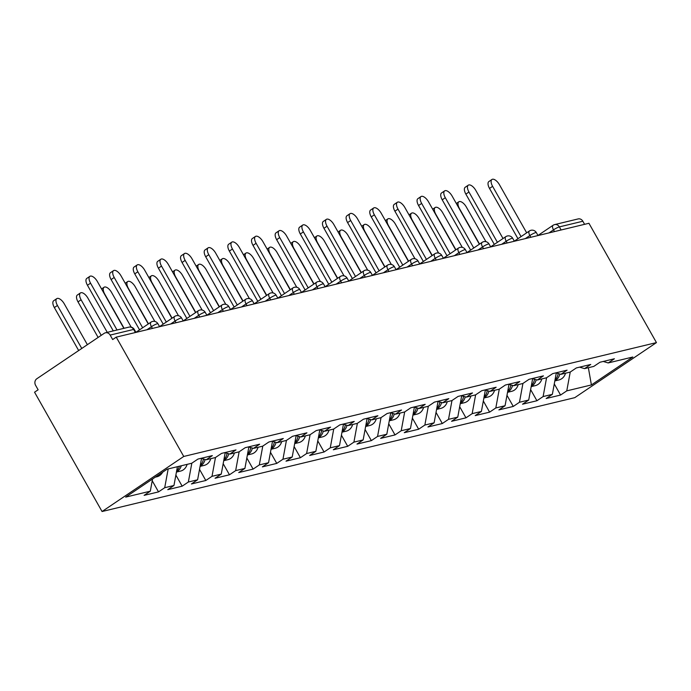 <?xml version="1.0" encoding="UTF-8"?>
<svg xmlns="http://www.w3.org/2000/svg" width="691" height="691" viewBox="0 0 691 691"><rect width="100%" height="100%" fill="white"/><g stroke="black" fill="none" stroke-linecap="round" stroke-linejoin="round"><path stroke-width="1.04" d="M102.061 511.521L574.765 397.662L656.45 342.598L183.746 456.457L102.061 511.521L34.55 392.203L38.126 389.793L35.604 385.345A4.846 4.25 -103.5 0 1 36.813 378.763L104.211 333.33A4.846 4.25 -103.5 0 1 105.438 332.786L128.941 327.128A4.846 4.25 -103.5 0 1 133.648 329.434L110.145 335.092L112.668 339.549L116.235 337.139L183.746 456.457M588.369 367.716L591.401 384.939L632.835 357.005L608.201 362.939L614.394 358.767L599.995 362.231L593.802 366.403L584.551 368.631L579.568 367.154M591.401 384.939L566.767 390.873L560.574 395.045L554.277 383.92M556.298 372.959L552.359 394.336L546.166 398.517L560.574 395.045M552.359 394.336L543.117 396.565L536.924 400.745L530.628 389.62M532.649 378.659L528.71 400.037L522.517 404.209L536.924 400.745M528.71 400.037L519.459 402.266L513.275 406.438L506.978 395.321M508.999 384.351L505.061 405.729L498.867 409.91L513.275 406.438M505.061 405.729L495.81 407.958L489.617 412.138L483.329 401.013M485.35 390.052L481.411 411.43L475.218 415.602L489.617 412.138M481.411 411.43L472.16 413.659L465.967 417.83L459.679 406.714M461.7 395.744L457.762 417.122L451.568 421.303L465.967 417.83M457.762 417.122L448.511 419.351L442.318 423.531L436.03 412.406M438.051 401.445L434.112 422.823L427.919 426.995L442.318 423.531M434.112 422.823L424.861 425.051L418.668 429.223L412.38 418.107M414.393 407.146L410.463 428.524L404.27 432.696L418.668 429.223M410.463 428.524L401.212 430.743L395.019 434.924L388.731 423.799M390.743 412.838L386.813 434.216L380.62 438.388L395.019 434.924M386.813 434.216L377.562 436.444L371.369 440.616L365.081 429.5M367.094 418.539L363.155 439.917L356.971 444.088L371.369 440.616M363.155 439.917L353.913 442.136L347.72 446.317L341.423 435.192M343.444 424.231L339.506 445.609L333.312 449.781L347.72 446.317M339.506 445.609L330.263 447.837L324.07 452.009L317.774 440.893M319.795 429.932L315.856 451.309L309.663 455.481L324.07 452.009M315.856 451.309L306.614 453.538L300.421 457.71L294.124 446.585M296.145 435.624L292.207 457.001L286.014 461.173L300.421 457.71M292.207 457.001L282.956 459.23L276.771 463.402L270.475 452.285M272.496 441.324L268.557 462.702L262.364 466.874L276.771 463.402M268.557 462.702L259.306 464.931L253.113 469.103L246.825 457.978M248.846 447.017L244.908 468.394L238.715 472.566L253.113 469.103M244.908 468.394L235.657 470.623L229.464 474.795L223.176 463.678M225.197 452.717L221.258 474.095L215.065 478.267L229.464 474.795M221.258 474.095L212.007 476.324L205.814 480.495L199.526 469.37M201.547 458.409L197.609 479.787L191.416 483.968L205.814 480.495M197.609 479.787L188.358 482.016L182.165 486.188L175.877 475.071M177.414 466.701L173.959 485.488L167.766 489.66L182.165 486.188M173.959 485.488L164.708 487.716L158.515 491.888L152.227 480.763M152.547 479.001L150.31 491.18L144.117 495.361L158.515 491.888M150.31 491.18L125.667 497.114L167.11 469.18L191.744 463.246L197.937 459.074L212.344 455.611L206.151 459.783L215.393 457.554L221.586 453.382L235.994 449.91L229.801 454.082L239.043 451.854L245.236 447.682L259.643 444.209L253.45 448.39L262.692 446.161L268.885 441.99L283.293 438.517L277.1 442.689L286.35 440.461L292.535 436.289L306.942 432.816L300.749 436.997L310 434.769L316.193 430.597L330.592 427.124L324.399 431.296L333.649 429.068L339.842 424.896L354.241 421.424L348.048 425.604L357.299 423.376L363.492 419.195L377.891 415.732L371.698 419.903L380.948 417.675L387.141 413.503L401.54 410.031L395.347 414.211L404.598 411.983L410.791 407.802L425.19 404.339L418.996 408.511L428.247 406.282L434.44 402.11L448.839 398.638L442.655 402.81L451.897 400.59L458.09 396.409L472.497 392.946L466.304 397.118L475.546 394.889L481.739 390.717L496.147 387.245L489.954 391.417L499.196 389.197L505.389 385.017L519.796 381.553L513.603 385.725L522.854 383.496L529.038 379.324L543.446 375.852L537.253 380.024L546.503 377.796L552.696 373.624L567.095 370.16L560.902 374.332L570.153 372.103L576.346 367.932L590.745 364.459L584.551 368.631M546.581 377.744L543.117 396.565M522.932 383.445L519.459 402.266M560.902 374.332L555.918 372.846M499.282 389.137L495.81 407.958M537.253 380.024L532.269 378.547M475.633 394.837L472.16 413.659M513.603 385.725L508.619 384.239M451.974 400.53L448.511 419.351M489.954 391.417L484.97 389.94M428.325 406.23L424.861 425.051M466.304 397.118L461.32 395.632M404.676 411.922L401.212 430.743M442.655 402.81L437.671 401.333M381.026 417.623L377.562 436.444M418.996 408.511L414.013 407.025M357.377 423.315L353.913 442.136M395.347 414.211L390.363 412.726M333.727 429.016L330.263 447.837M371.698 419.903L366.714 418.426M310.078 434.717L306.614 453.538M348.048 425.604L343.064 424.119M286.428 440.409L282.956 459.23M324.399 431.296L319.415 429.819M262.779 446.11L259.306 464.931M300.749 436.997L295.765 435.511M239.129 451.802L235.657 470.623M277.1 442.689L272.116 441.212M215.48 457.502L212.007 476.324M253.45 448.39L248.466 446.904M191.822 463.195L188.358 482.016M229.801 454.082L224.817 452.605M168.172 468.93L164.708 487.716M206.151 459.783L201.167 458.297M110.145 335.092A4.846 4.25 -103.5 0 0 105.438 332.786M116.235 337.139L588.939 223.279L656.45 342.598M570.23 372.052L566.767 390.873M608.201 362.939L603.217 361.453M584.595 224.325L582.85 221.232L559.356 226.898L561.101 229.982M537.961 235.467L553.068 225.283A4.846 2.22 56 0 1 553.422 225.128A4.846 4.25 76.5 0 1 554.648 224.592L578.142 218.926A4.846 4.25 76.5 0 1 582.85 221.232M123.862 328.355L97.371 281.531A7.273 3.334 56 0 0 89.899 276.322A7.273 3.334 56 0 0 90.547 283.172L87.455 285.262A7.273 3.334 -124 0 1 86.798 278.404L89.899 276.322M113.281 330.903L87.455 285.262M117.038 329.996L90.547 283.172M57.448 305.491L54.347 307.573A7.273 3.334 -124 0 1 53.699 300.723L56.792 298.633A7.273 3.334 56 0 0 57.448 305.491L81.763 348.463M87.377 344.679L64.272 303.841A7.273 3.334 56 0 0 56.792 298.633M155.268 477.161L156.935 476.764A10.667 9.346 -103.5 0 0 162.601 472.221M54.347 307.573L78.67 350.553M148.263 323.984L121.02 275.83A7.273 3.334 56 0 0 113.549 270.622A7.273 3.334 56 0 0 114.205 277.48L111.104 279.561A7.273 3.334 -124 0 1 110.448 272.712L113.549 270.622M139.556 329.849L111.104 279.561M142.648 327.759L114.205 277.48M171.912 318.283L144.669 270.138A7.273 3.334 56 0 0 137.198 264.929A7.273 3.334 56 0 0 137.855 271.779L134.754 273.869A7.273 3.334 -124 0 1 134.106 267.011L137.198 264.929M163.206 324.157L134.754 273.869M166.306 322.066L137.855 271.779M195.562 312.582L168.328 264.437A7.273 3.334 56 0 0 160.848 259.229A7.273 3.334 56 0 0 161.504 266.087L158.403 268.168A7.273 3.334 -124 0 1 157.755 261.319L160.848 259.229M186.855 318.456L158.403 268.168M189.956 316.366L161.504 266.087M219.211 306.89L191.977 258.745A7.273 3.334 56 0 0 184.497 253.537A7.273 3.334 56 0 0 185.153 260.386L182.053 262.476A7.273 3.334 -124 0 1 181.405 255.618L184.497 253.537M210.505 312.764L182.053 262.476M213.605 310.674L185.153 260.386M242.861 301.19L215.627 253.044A7.273 3.334 56 0 0 208.146 247.836A7.273 3.334 56 0 0 208.803 254.694L205.702 256.776A7.273 3.334 -124 0 1 205.054 249.926L208.146 247.836M234.154 307.063L205.702 256.776M237.255 304.973L208.803 254.694M81.097 299.79L78.005 301.881A7.273 3.334 -124 0 1 77.349 295.022L80.441 292.941A7.273 3.334 56 0 0 81.097 299.79L101.214 335.351M107.269 332.345L87.921 298.149A7.273 3.334 56 0 0 80.441 292.941M176.464 471.849A10.667 9.346 -103.5 0 0 181.267 465.777M176.43 472.065L180.584 471.072A10.667 9.346 -103.5 0 0 187.106 464.369M176.637 470.917A10.667 9.346 -103.5 0 0 179.444 466.209M78.005 301.881L98.122 337.441M131.186 327.119L111.571 292.448A7.273 3.334 56 0 0 104.091 287.24A7.273 3.334 56 0 0 104.747 294.098L124.095 328.294M200.122 466.149A10.667 9.346 -103.5 0 0 205.063 459.455M200.079 466.373L204.234 465.371A10.667 9.346 -103.5 0 0 210.755 458.669M200.286 465.224A10.667 9.346 -103.5 0 0 203.404 458.962M154.836 321.427L135.22 286.756A7.273 3.334 56 0 0 127.74 281.548A7.273 3.334 56 0 0 128.396 288.397L148.453 323.854M223.772 460.456A10.667 9.346 -103.5 0 0 228.712 453.762M223.729 460.672L227.883 459.679A10.667 9.346 -103.5 0 0 234.404 452.976M223.944 459.524A10.667 9.346 -103.5 0 0 227.054 453.27M178.485 315.727L158.87 281.056A7.273 3.334 56 0 0 151.398 275.847A7.273 3.334 56 0 0 152.046 282.697L172.102 318.154M247.421 454.756A10.667 9.346 -103.5 0 0 252.362 448.062M247.378 454.98L251.533 453.978A10.667 9.346 -103.5 0 0 258.054 447.276M247.594 453.823A10.667 9.346 -103.5 0 0 250.703 447.569M202.135 310.034L182.519 275.363A7.273 3.334 56 0 0 175.048 270.155A7.273 3.334 56 0 0 175.695 277.005L195.76 312.453M271.071 449.064A10.667 9.346 -103.5 0 0 276.02 442.37M271.027 449.28L275.182 448.278A10.667 9.346 -103.5 0 0 281.703 441.584M271.243 448.131A10.667 9.346 -103.5 0 0 274.353 441.877M266.519 295.498L239.276 247.352A7.273 3.334 56 0 0 231.796 242.144A7.273 3.334 56 0 0 232.452 248.993L229.36 251.083A7.273 3.334 -124 0 1 228.704 244.225L231.796 242.144M257.803 301.362L229.36 251.083M260.904 299.281L232.452 248.993M225.784 304.334L206.168 269.663A7.273 3.334 56 0 0 198.697 264.454A7.273 3.334 56 0 0 199.345 271.304L219.41 306.761M294.72 443.363A10.667 9.346 -103.5 0 0 299.669 436.669M294.677 443.587L298.832 442.585A10.667 9.346 -103.5 0 0 305.353 435.883M294.893 442.43A10.667 9.346 -103.5 0 0 298.002 436.176M290.168 289.797L262.925 241.651A7.273 3.334 56 0 0 255.445 236.443A7.273 3.334 56 0 0 256.102 243.292L253.01 245.383A7.273 3.334 -124 0 1 252.353 238.533L255.445 236.443M281.462 295.67L253.01 245.383M284.554 293.58L256.102 243.292M249.434 298.642L229.818 263.971A7.273 3.334 56 0 0 222.347 258.762A7.273 3.334 56 0 0 223.003 265.612L243.059 301.06M318.37 437.671A10.667 9.346 -103.5 0 0 323.319 430.977M318.326 437.887L322.481 436.885A10.667 9.346 -103.5 0 0 329.002 430.191M318.542 436.738A10.667 9.346 -103.5 0 0 321.652 430.484M313.818 284.105L286.575 235.959A7.273 3.334 56 0 0 279.104 230.751A7.273 3.334 56 0 0 279.751 237.6L276.659 239.691A7.273 3.334 -124 0 1 276.003 232.832L279.104 230.751M305.111 289.97L276.659 239.691M308.203 287.888L279.751 237.6M273.092 292.941L253.467 258.27A7.273 3.334 56 0 0 245.996 253.061A7.273 3.334 56 0 0 246.652 259.911L266.709 295.368M342.019 431.97A10.667 9.346 -103.5 0 0 346.968 425.276M341.976 432.195L346.131 431.193A10.667 9.346 -103.5 0 0 352.652 424.49M342.192 431.037A10.667 9.346 -103.5 0 0 345.31 424.784M337.467 278.404L310.224 230.258A7.273 3.334 56 0 0 302.753 225.05A7.273 3.334 56 0 0 303.401 231.9L300.309 233.99A7.273 3.334 -124 0 1 299.652 227.14L302.753 225.05M328.761 284.277L300.309 233.99M331.853 282.187L303.401 231.9M296.741 287.249L277.126 252.578A7.273 3.334 56 0 0 269.645 247.369A7.273 3.334 56 0 0 270.302 254.219L290.358 289.667M365.669 426.278A10.667 9.346 -103.5 0 0 370.618 419.584M365.634 426.494L369.78 425.492A10.667 9.346 -103.5 0 0 376.301 418.798M365.841 425.345A10.667 9.346 -103.5 0 0 368.959 419.091M361.117 272.712L333.874 224.566A7.273 3.334 56 0 0 326.402 219.358A7.273 3.334 56 0 0 327.05 226.207L323.958 228.289A7.273 3.334 -124 0 1 323.302 221.44L326.402 219.358M352.41 278.577L323.958 228.289M355.502 276.495L327.05 226.207M320.391 281.548L300.775 246.877A7.273 3.334 56 0 0 293.295 241.669A7.273 3.334 56 0 0 293.951 248.518L314.008 283.975M389.318 420.577A10.667 9.346 -103.5 0 0 394.267 413.883M389.283 420.802L393.438 419.8A10.667 9.346 -103.5 0 0 399.951 413.097M389.491 419.644A10.667 9.346 -103.5 0 0 392.609 413.391M384.766 267.011L357.523 218.866A7.273 3.334 56 0 0 350.052 213.657A7.273 3.334 56 0 0 350.7 220.507L347.608 222.597A7.273 3.334 -124 0 1 346.951 215.747L350.052 213.657M376.059 272.885L347.608 222.597M379.152 270.794L350.7 220.507M344.04 275.856L324.425 241.185A7.273 3.334 56 0 0 316.944 235.976A7.273 3.334 56 0 0 317.601 242.826L337.657 278.274M412.968 414.885A10.667 9.346 -103.5 0 0 417.917 408.191M412.933 415.101L417.088 414.099A10.667 9.346 -103.5 0 0 423.6 407.405M413.14 413.952A10.667 9.346 -103.5 0 0 416.258 407.699M408.416 261.319L381.173 213.174A7.273 3.334 56 0 0 373.701 207.965A7.273 3.334 56 0 0 374.358 214.815L371.257 216.896A7.273 3.334 -124 0 1 370.601 210.047L373.701 207.965M399.709 267.184L371.257 216.896M402.801 265.102L374.358 214.815M367.69 270.155L348.074 235.484A7.273 3.334 56 0 0 340.594 230.276A7.273 3.334 56 0 0 341.25 237.125L361.307 272.582M436.626 409.184A10.667 9.346 -103.5 0 0 441.566 402.49M436.582 409.409L440.737 408.407A10.667 9.346 -103.5 0 0 447.258 401.704M436.79 408.251A10.667 9.346 -103.5 0 0 439.908 401.998M432.065 255.618L404.831 207.473A7.273 3.334 56 0 0 397.351 202.264A7.273 3.334 56 0 0 398.007 209.114L394.906 211.204A7.273 3.334 -124 0 1 394.259 204.355L397.351 202.264M423.358 261.492L394.906 211.204M426.459 259.401L398.007 209.114M391.339 264.463L371.723 229.783A7.273 3.334 56 0 0 364.243 224.575A7.273 3.334 56 0 0 364.9 231.433L384.956 266.881M460.275 403.492A10.667 9.346 -103.5 0 0 465.216 396.798M460.232 403.708L464.387 402.706A10.667 9.346 -103.5 0 0 470.908 396.012M460.439 402.559A10.667 9.346 -103.5 0 0 463.557 396.306M455.715 249.926L428.48 201.781A7.273 3.334 56 0 0 421 196.564A7.273 3.334 56 0 0 421.657 203.422L418.556 205.503A7.273 3.334 -124 0 1 417.908 198.654L421 196.564M447.008 255.791L418.556 205.503M450.109 253.709L421.657 203.422M414.989 258.762L395.373 224.091A7.273 3.334 56 0 0 387.893 218.883A7.273 3.334 56 0 0 388.549 225.732L408.606 261.189M483.925 397.791A10.667 9.346 -103.5 0 0 488.865 391.097M483.881 398.016L488.036 397.014A10.667 9.346 -103.5 0 0 494.557 390.311M484.097 396.859A10.667 9.346 -103.5 0 0 487.207 390.605M479.364 244.225L452.13 196.08A7.273 3.334 56 0 0 444.65 190.871A7.273 3.334 56 0 0 445.306 197.721L442.205 199.811A7.273 3.334 -124 0 1 441.558 192.962L444.65 190.871M470.657 250.099L442.205 199.811M473.758 248.009L445.306 197.721M438.638 253.07L419.022 218.391A7.273 3.334 56 0 0 411.551 213.182A7.273 3.334 56 0 0 412.199 220.04L432.264 255.489M507.574 392.091A10.667 9.346 -103.5 0 0 512.523 385.405M507.531 392.315L511.685 391.313A10.667 9.346 -103.5 0 0 518.207 384.619M507.747 391.166A10.667 9.346 -103.5 0 0 510.856 384.904M503.022 238.533L475.779 190.379A7.273 3.334 56 0 0 468.299 185.171A7.273 3.334 56 0 0 468.956 192.029L465.864 194.111A7.273 3.334 -124 0 1 465.207 187.261L468.299 185.171M494.307 244.398L465.864 194.111M497.408 242.316L468.956 192.029M462.288 247.369L442.672 212.698A7.273 3.334 56 0 0 435.2 207.49A7.273 3.334 56 0 0 435.848 214.34L455.913 249.797M531.224 386.399A10.667 9.346 -103.5 0 0 536.173 379.705M531.18 386.615L535.335 385.621A10.667 9.346 -103.5 0 0 541.856 378.918M531.396 385.466A10.667 9.346 -103.5 0 0 534.506 379.212M526.672 232.832L499.429 184.687A7.273 3.334 56 0 0 491.949 179.479A7.273 3.334 56 0 0 492.605 186.328L489.513 188.418A7.273 3.334 -124 0 1 488.857 181.569L491.949 179.479M517.956 238.706L489.513 188.418M521.057 236.616L492.605 186.328M485.937 241.677L466.321 206.998A7.273 3.334 56 0 0 458.85 201.789A7.273 3.334 56 0 0 459.498 208.647L479.563 244.096M554.873 380.698A10.667 9.346 -103.5 0 0 559.822 374.012M554.83 380.922L558.984 379.92A10.667 9.346 -103.5 0 0 565.506 373.218M555.046 379.774A10.667 9.346 -103.5 0 0 558.155 373.511M135.393 332.526L133.648 329.434A4.846 0.726 -29.5 0 1 134.296 329.452A4.846 4.846 0 0 0 128.941 327.128M554.484 231.58L553.508 229.853A4.846 2.22 56 0 1 553.068 225.283A4.846 4.846 0 0 1 554.648 224.592A4.846 4.25 76.5 0 1 559.356 226.898A4.846 0.726 150.5 0 0 553.508 229.853L548.974 232.902M152.426 328.424L151.45 326.696L146.924 329.745M151.364 321.971A4.846 2.22 56 0 0 151.018 322.127A4.846 2.22 56 0 0 151.45 326.696A4.846 0.726 150.5 0 1 157.298 323.733A4.846 0.726 -29.5 0 1 157.945 323.759A4.846 4.846 0 0 0 151.018 322.127L135.911 332.311M176.075 322.723L175.099 320.995L170.573 324.053M199.725 317.022L198.749 315.303L194.223 318.352M223.374 311.33L222.398 309.603L217.872 312.652M247.032 305.629L246.048 303.91L241.522 306.959M270.682 299.937L269.706 298.21L265.171 301.259M294.331 294.236L293.355 292.518L288.821 295.567M317.981 288.544L317.005 286.817L312.479 289.866M341.63 282.844L340.654 281.116L336.128 284.174M365.28 277.151L364.304 275.424L359.778 278.473M388.929 271.451L387.953 269.723L383.427 272.781M412.579 265.759L411.603 264.031L407.077 267.08M436.228 260.058L435.252 258.33L430.726 261.388M459.878 254.366L458.902 252.638L454.376 255.687M483.527 248.665L482.551 246.937L478.025 249.995M507.185 242.973L506.209 241.245L501.675 244.294M530.835 237.272L529.859 235.545L525.324 238.602M175.013 316.279A4.846 2.22 56 0 0 174.668 316.426A4.846 2.22 56 0 0 175.099 320.995A4.846 0.726 150.5 0 1 180.947 318.041A4.846 0.726 -29.5 0 1 181.595 318.059A4.846 4.846 0 0 0 174.668 316.426L159.561 326.61M198.662 310.579A4.846 2.22 56 0 0 198.317 310.734A4.846 2.22 56 0 0 198.749 315.303A4.846 0.726 150.5 0 1 204.596 312.341A4.846 0.726 -29.5 0 1 205.244 312.367A4.846 4.846 0 0 0 198.317 310.734L183.21 320.918M222.312 304.886A4.846 2.22 56 0 0 221.966 305.033A4.846 2.22 56 0 0 222.398 309.603A4.846 0.726 150.5 0 1 228.246 306.649A4.846 0.726 -29.5 0 1 228.894 306.666A4.846 4.846 0 0 0 221.966 305.033L206.859 315.217M245.961 299.186A4.846 2.22 56 0 0 245.616 299.341A4.846 2.22 56 0 0 246.048 303.91A4.846 0.726 150.5 0 1 251.895 300.948A4.846 0.726 -29.5 0 1 252.543 300.974A4.846 4.846 0 0 0 245.616 299.341L230.509 309.525M269.62 293.494A4.846 2.22 56 0 0 269.265 293.64A4.846 2.22 56 0 0 269.706 298.21A4.846 0.726 150.5 0 1 275.545 295.256A4.846 0.726 -29.5 0 1 276.193 295.273A4.846 4.846 0 0 0 269.265 293.64L254.158 303.824M293.269 287.793A4.846 2.22 56 0 0 292.915 287.948A4.846 2.22 56 0 0 293.355 292.518A4.846 0.726 150.5 0 1 299.203 289.555A4.846 0.726 -29.5 0 1 299.842 289.581A4.846 4.846 0 0 0 292.915 287.948L277.808 298.132M316.919 282.101A4.846 2.22 56 0 0 316.564 282.248A4.846 2.22 56 0 0 317.005 286.817A4.846 0.726 150.5 0 1 322.852 283.863A4.846 0.726 -29.5 0 1 323.5 283.88A4.846 4.846 0 0 0 316.564 282.248L301.457 292.431M340.568 276.4A4.846 2.22 56 0 0 340.214 276.555A4.846 2.22 56 0 0 340.654 281.116A4.846 0.726 150.5 0 1 346.502 278.162A4.846 0.726 -29.5 0 1 347.15 278.188A4.846 4.846 0 0 0 340.214 276.555L325.107 286.739M364.217 270.699A4.846 2.22 56 0 0 363.863 270.855A4.846 2.22 56 0 0 364.304 275.424A4.846 0.726 150.5 0 1 370.151 272.47A4.846 0.726 -29.5 0 1 370.799 272.487A4.846 4.846 0 0 0 363.863 270.855L348.765 281.038M387.867 265.007A4.846 2.22 56 0 0 387.521 265.163A4.846 2.22 56 0 0 387.953 269.723A4.846 0.726 150.5 0 1 393.801 266.769A4.846 0.726 -29.5 0 1 394.449 266.795A4.846 4.846 0 0 0 387.521 265.163L372.414 275.338M411.516 259.306A4.846 2.22 56 0 0 411.171 259.462A4.846 2.22 56 0 0 411.603 264.031A4.846 0.726 150.5 0 1 417.45 261.077A4.846 0.726 -29.5 0 1 418.098 261.094A4.846 4.846 0 0 0 411.171 259.462L396.064 269.645M435.166 253.614A4.846 2.22 56 0 0 434.82 253.77A4.846 2.22 56 0 0 435.252 258.33A4.846 0.726 150.5 0 1 441.1 255.376A4.846 0.726 -29.5 0 1 441.748 255.402A4.846 4.846 0 0 0 434.82 253.77L419.713 263.945M458.815 247.914A4.846 2.22 56 0 0 458.47 248.069A4.846 2.22 56 0 0 458.902 252.638A4.846 0.726 150.5 0 1 464.749 249.684A4.846 0.726 -29.5 0 1 465.397 249.701A4.846 4.846 0 0 0 458.47 248.069L443.363 258.253M482.465 242.221A4.846 2.22 56 0 0 482.119 242.368A4.846 2.22 56 0 0 482.551 246.937A4.846 0.726 150.5 0 1 488.399 243.983A4.846 0.726 -29.5 0 1 489.047 244.001A4.846 4.846 0 0 0 482.119 242.368L467.012 252.552M506.123 236.521A4.846 2.22 56 0 0 505.769 236.676A4.846 2.22 56 0 0 506.209 241.245A4.846 0.726 150.5 0 1 512.048 238.291A4.846 0.726 -29.5 0 1 512.696 238.309A4.846 4.846 0 0 0 505.769 236.676L490.662 246.86M529.772 230.829A4.846 2.22 56 0 0 529.418 230.975A4.846 2.22 56 0 0 529.859 235.545A4.846 0.726 150.5 0 1 535.698 232.591A4.846 0.726 -29.5 0 1 536.346 232.608A4.846 4.846 0 0 0 529.418 230.975L514.311 241.159M135.954 332.388L134.296 329.452M159.604 326.688L157.945 323.759M183.253 320.995L181.595 318.059M206.903 315.295L205.244 312.367M230.552 309.603L228.894 306.666M254.202 303.902L252.543 300.974M277.851 298.21L276.193 295.273M301.509 292.509L299.842 289.581M325.159 286.817L323.5 283.88M348.808 281.116L347.15 278.188M372.458 275.424L370.799 272.487M396.107 269.723L394.449 266.795M419.757 264.031L418.098 261.094M443.406 258.33L441.748 255.402M467.056 252.638L465.397 249.701M490.705 246.937L489.047 244.001M514.354 241.245L512.696 238.309M538.013 235.545L536.346 232.608M101.568 288.942L104.091 287.24M125.218 283.25L127.74 281.548M148.867 277.549L151.398 275.847M172.517 271.857L175.048 270.155M196.166 266.156L198.697 264.454M219.816 260.464L222.347 258.762M243.474 254.763L245.996 253.061M267.123 249.071L269.645 247.369M290.773 243.37L293.295 241.669M314.422 237.678L316.944 235.976M338.072 231.977L340.594 230.276M361.721 226.285L364.243 224.575M385.371 220.584L387.893 218.883M409.02 214.884L411.551 213.182M432.67 209.192L435.2 207.49M456.319 203.491L458.85 201.789"/></g></svg>
